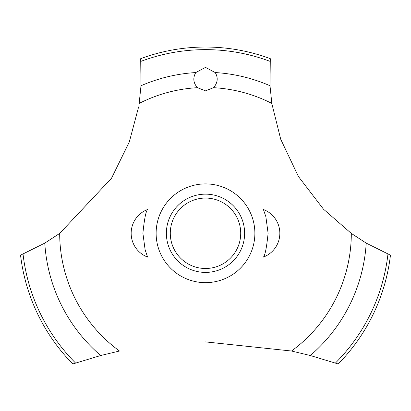 <?xml version="1.0" encoding="UTF-8"?>
<svg xmlns="http://www.w3.org/2000/svg" width="411" height="411" viewBox="0 0 411 411"><rect width="100%" height="100%" fill="white"/><g stroke="black" fill="none" stroke-linecap="round" stroke-linejoin="round"><path stroke-width="0.62" d="M142.9 233.278L145.129 249.847L147.595 257.065L145.129 249.847L142.9 233.278C144.328 219.186 145.89 211.254 147.595 209.492C145.89 211.254 144.328 219.186 142.9 233.278M268.1 233.278C266.672 247.376 265.11 255.303 263.405 257.065C265.11 255.303 266.672 247.376 268.1 233.278L265.871 216.715L263.405 209.492L265.871 216.715L268.1 233.278M59.77 233.361L44.784 243.112L20.55 255.174A186.24 186.24 0 0 0 72.804 363.961L100.69 355.52L119.591 350.999M254.877 233.278A49.377 49.377 0 0 1 205.5 282.655A49.377 49.377 0 0 1 156.123 233.278A49.377 49.377 0 0 1 205.5 183.902A49.377 49.377 0 0 1 254.877 233.278A49.377 49.377 0 0 0 180.814 190.519A49.377 49.377 0 0 0 180.814 276.038A49.377 49.377 0 0 0 254.877 233.278M138.615 106.927L129.301 141.975L111.509 178.246L59.687 233.422A145.813 145.813 0 0 0 119.483 351.02M205.5 341.895L291.517 351.02A145.813 145.813 0 0 0 351.313 233.422L323.493 209.199L298.396 176.478L280.708 139.221L271.871 103.695M271.83 103.423A145.813 145.813 0 0 0 213.525 87.687L205.5 90.862L197.475 87.687A145.813 145.813 0 0 0 139.17 103.423M197.557 87.764C193.298 83.089 192.702 78.018 195.77 72.557L205.5 67.383L215.225 72.557C218.344 77.818 217.748 82.888 213.443 87.764M271.846 103.526L269.996 85.74L270.304 58.675A186.24 186.24 0 0 0 140.696 58.675L141.004 85.74L139.154 103.526M291.409 350.999L310.31 355.52L338.196 363.961A186.24 186.24 0 0 0 390.45 255.174L366.216 243.112L351.23 233.361M166.373 233.278A39.127 39.127 0 0 1 205.5 194.151A39.127 39.127 0 0 1 244.627 233.278A39.127 39.127 0 0 1 205.5 272.406A39.127 39.127 0 0 1 166.373 233.278M170.288 233.278A35.212 35.212 0 0 0 205.5 268.491A35.212 35.212 0 0 0 240.712 233.278A35.212 35.212 0 0 0 205.5 198.066A35.212 35.212 0 0 0 170.288 233.278M215.23 72.557A161.02 161.02 0 0 1 269.996 85.74M140.896 61.378A183.64 183.64 0 0 1 270.104 61.378M141.004 85.74A161.02 161.02 0 0 1 195.77 72.557M387.953 254.121A183.64 183.64 0 0 1 335.448 363.031M366.216 243.112A161.02 161.02 0 0 1 310.31 355.52M100.69 355.52A161.02 161.02 0 0 1 44.784 243.112M75.552 363.031A183.64 183.64 0 0 1 23.047 254.121M147.595 209.492A25.431 25.431 0 0 0 147.595 257.065M263.405 257.065A25.431 25.431 0 0 0 263.405 209.492"/></g></svg>
